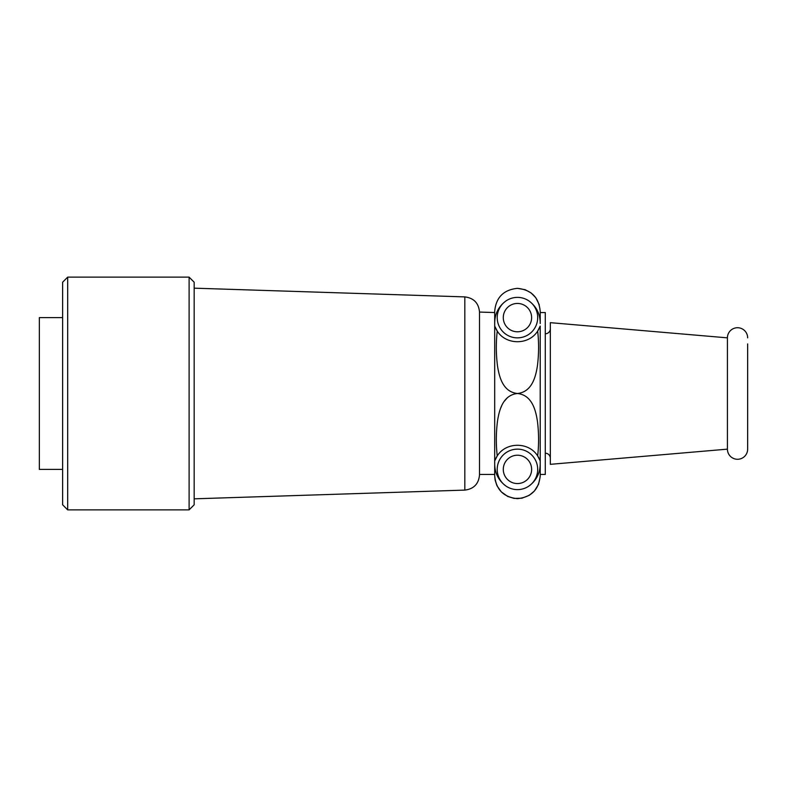 <?xml version="1.0" encoding="UTF-8"?>
<svg xmlns="http://www.w3.org/2000/svg" width="787" height="787" viewBox="0 0 787 787"><rect width="100%" height="100%" fill="white"/><g stroke="black" fill="none" stroke-linecap="round" stroke-linejoin="round"><path stroke-width="1.18" d="M62.626 317.614L39.35 317.614L39.35 469.386L62.626 469.386M529.228 301.155C536.577 306.753 540.236 314.21 540.216 323.536L540.216 311.416C538.947 297.456 531.353 289.773 517.452 288.347C503.552 289.773 495.958 297.456 494.689 311.416C495.958 297.456 503.552 289.773 517.452 288.347L525.175 289.705L531.077 292.921L535.79 297.722L539.252 304.756M496.843 485.402L495.112 480.06L494.689 475.584C495.958 489.544 503.552 497.227 517.452 498.653C531.353 497.227 538.947 489.544 540.216 475.584L540.216 326.064L537.669 331.061C528.913 345.267 505.992 345.267 497.236 331.061L494.689 326.064L494.689 323.536C494.669 314.21 498.328 306.753 505.677 301.155M539.213 328.395A24.289 24.289 0 0 1 537.796 330.874M497.109 330.874A24.289 24.289 0 0 1 495.692 328.395M540.216 313.983L540.216 323.536M67.682 277.132L62.626 282.199L62.626 504.801L67.682 509.868L67.682 277.132L189.106 277.132L189.106 509.868L67.682 509.868M189.106 277.132L194.163 282.199L194.163 504.801L189.106 509.868M479.509 393.5L479.509 474.935L479.509 312.065L494.689 312.547L494.689 311.416L494.689 323.536M479.509 474.453L494.689 474.453L494.689 475.584L494.689 460.936L497.236 455.939C495.938 444.281 496.026 432.634 497.512 420.986C499.194 410.421 502.736 395.074 517.452 393.5C532.169 395.074 535.711 410.421 537.393 420.986C538.879 432.634 538.967 444.281 537.669 455.939L540.216 460.936L540.216 473.017M497.236 455.939C505.992 441.733 528.913 441.733 537.669 455.939M494.689 473.017L494.689 313.983M517.452 489.622A20.236 20.236 0 0 0 537.688 469.386A20.236 20.236 0 0 0 498.191 463.169A20.236 20.236 0 0 0 517.452 489.622A20.236 20.236 0 0 1 498.191 463.169A20.236 20.236 0 0 1 517.452 449.151M539.213 458.605A24.289 24.289 0 0 0 537.796 456.126M497.109 456.126A24.289 24.289 0 0 0 495.692 458.605M505.677 485.845C498.328 480.247 494.669 472.79 494.689 463.464M540.216 463.464C540.236 472.79 536.577 480.247 529.228 485.845M537.669 331.061C538.967 342.719 538.879 354.366 537.393 366.014C535.711 376.579 532.169 391.926 517.452 393.5C502.736 391.926 499.194 376.579 497.512 366.014C496.026 354.366 495.938 342.719 497.236 331.061M517.452 297.378A20.236 20.236 0 0 0 497.217 317.614A20.236 20.236 0 0 0 536.714 323.831A20.236 20.236 0 0 0 517.452 297.378A20.236 20.236 0 0 1 536.714 323.831A20.236 20.236 0 0 1 517.452 337.849M540.216 475.584L540.216 474.453L545.283 474.453L545.283 312.547L540.216 312.547L540.216 311.416M540.197 476.715L538.515 484.369L534.383 491.029L529.218 495.348L521.919 498.21L514.088 498.407L507.664 496.42L501.289 491.855L497.079 485.904M550.339 458.26A5.056 5.056 0 0 0 545.283 453.204M550.339 328.74A5.056 5.056 0 0 1 545.283 333.796M550.339 322.67L550.339 464.33L727.414 449.151L727.414 337.849L550.339 322.67M747.65 343.919L747.65 449.151A10.123 10.123 0 0 1 737.527 459.274A10.123 10.123 0 0 1 727.414 449.151M747.65 337.849A10.123 10.123 0 0 0 737.527 327.726A10.123 10.123 0 0 0 727.414 337.849M747.65 449.151L747.65 443.081M517.187 393.5L517.698 393.5M516.705 393.52L516.174 393.559M507.517 397.592L504.329 401.213M501.644 405.885L500.866 407.676M535.878 413.323L535.711 412.713M194.163 288.17L464.822 296.896L464.822 490.104C473.774 488.983 478.673 483.926 479.509 474.935M517.452 455.22A14.166 14.166 0 0 1 523.778 482.067A14.166 14.166 0 0 1 503.287 469.386A14.166 14.166 0 0 1 517.452 455.22M517.452 303.448A14.166 14.166 0 0 0 503.66 320.86A14.166 14.166 0 0 0 531.619 317.614A14.166 14.166 0 0 0 517.452 303.448M464.822 490.104L194.163 498.83M464.822 296.896C473.774 298.017 478.673 303.074 479.509 312.065"/></g></svg>
